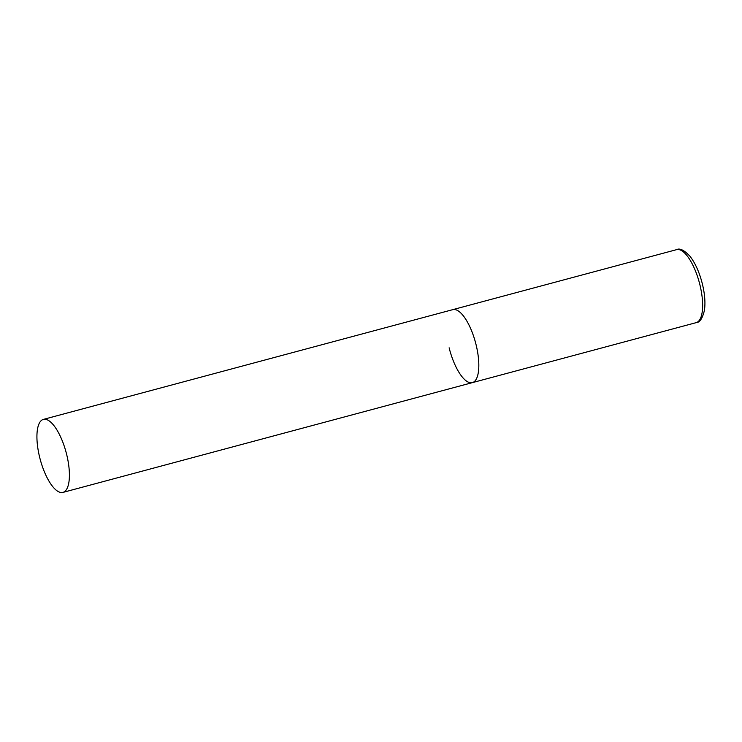 <?xml version="1.0" encoding="UTF-8"?>
<svg xmlns="http://www.w3.org/2000/svg" width="742" height="742" viewBox="0 0 742 742"><rect width="100%" height="100%" fill="white"/><g stroke="black" fill="none" stroke-linecap="round" stroke-linejoin="round"><path stroke-width="1.11" d="M43.379 419.397A37.786 13.43 -105 0 0 39.957 458.473A37.786 13.43 -105 0 0 62.291 492.521A37.786 13.43 -105 0 0 62.949 492.4A37.786 13.43 -105 0 0 66.372 453.325A37.786 13.43 -105 0 0 44.028 419.267A37.786 13.43 -105 0 0 43.379 419.397L676.602 249.646A37.786 13.43 75 0 1 699.827 284.474A37.786 13.43 75 0 1 696.172 322.649L472.357 382.64A37.786 13.43 -105 0 0 475.789 343.565A37.786 13.43 -105 0 0 453.445 309.516A37.786 13.43 -105 0 0 452.787 309.646A37.786 13.43 75 0 1 476.012 344.474A37.786 13.43 75 0 1 472.357 382.64A37.786 13.43 75 0 1 449.133 347.812M696.172 322.649C699.752 322.566 702.516 318.42 704.455 310.193C705.503 302.653 704.789 293.813 702.303 283.676C699.381 272.249 695.273 263.122 690.004 256.287C684.207 250.137 679.746 247.921 676.602 249.646M472.357 382.64L62.949 492.4"/></g></svg>

